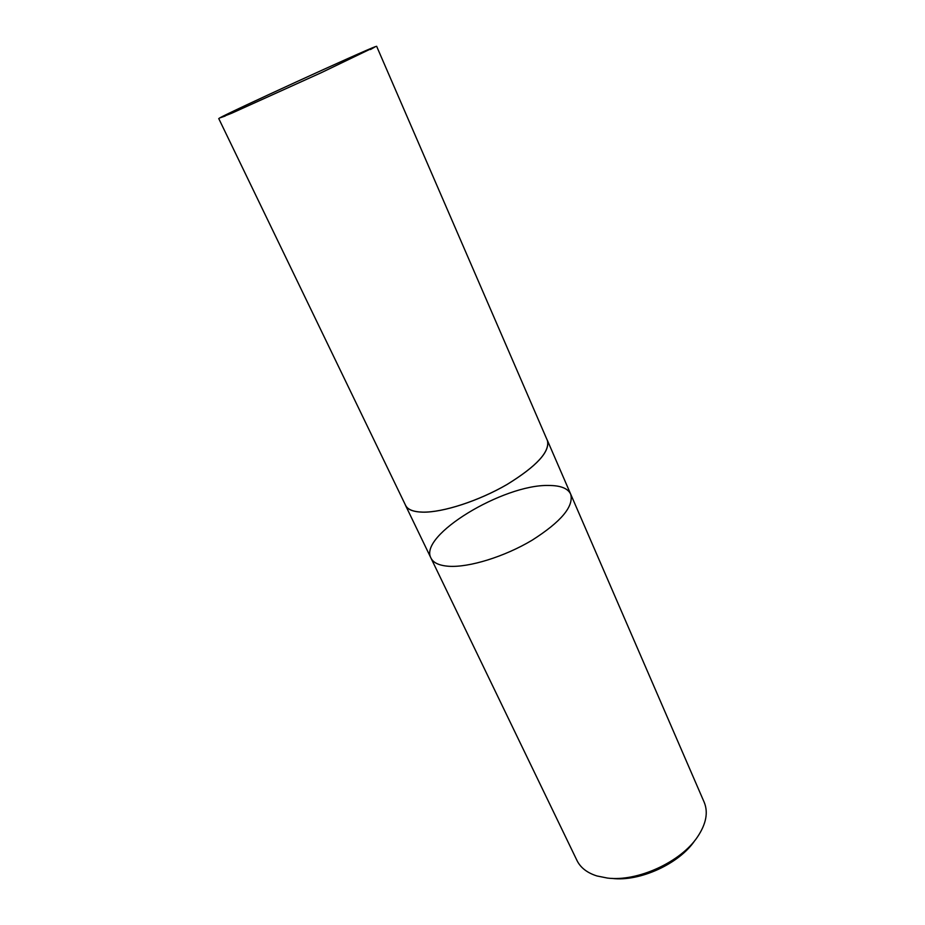 <?xml version="1.0" encoding="UTF-8"?>
<svg xmlns="http://www.w3.org/2000/svg" width="925" height="925" viewBox="0 0 925 925"><rect width="100%" height="100%" fill="white"/><g stroke="black" fill="none" stroke-linecap="round" stroke-linejoin="round"><path stroke-width="1.39" d="M611.957 878.392C639.568 881.987 679.563 863.673 694.895 840.42M430.969 558.087L576.98 860.493C580.507 867.685 587.144 872.842 596.903 875.952L607.401 878.056C637.348 881.964 681.008 861.984 697.612 836.755C706.18 823.863 708.377 812.358 704.191 802.253L570.679 494.123C567.846 488.308 560.434 485.428 548.479 485.475C503.235 484.307 418.239 535.656 430.969 558.087C433.316 562.828 439.202 565.557 448.625 566.262C468.917 567.696 504.437 556.769 532.106 540.212C561.151 521.712 574.009 506.345 570.679 494.123C574.009 506.345 561.151 521.712 532.106 540.212C504.437 556.769 468.917 567.696 448.625 566.262C439.202 565.557 433.316 562.828 430.969 558.087L405.543 505.42C407.647 509.675 413.371 511.918 422.725 512.161C442.844 512.589 478.722 500.968 507.016 484.515C536.754 466.2 550.236 451.516 547.427 440.462L546.952 439.525M405.15 504.449L405.543 505.42M231.724 113.22L321.438 72.612L375.666 46.528C364.277 50.482 230.001 111.96 219.572 117.995L231.724 113.22M218.739 118.55L405.601 505.385C407.705 509.64 413.429 511.883 422.771 512.126C442.878 512.543 478.711 500.934 506.981 484.503C536.697 466.212 550.167 451.539 547.369 440.485L376.625 46.262M570.679 494.123L547.427 440.462M370.486 49.522L375.666 46.528M225.214 116.03L219.572 117.995"/></g></svg>
